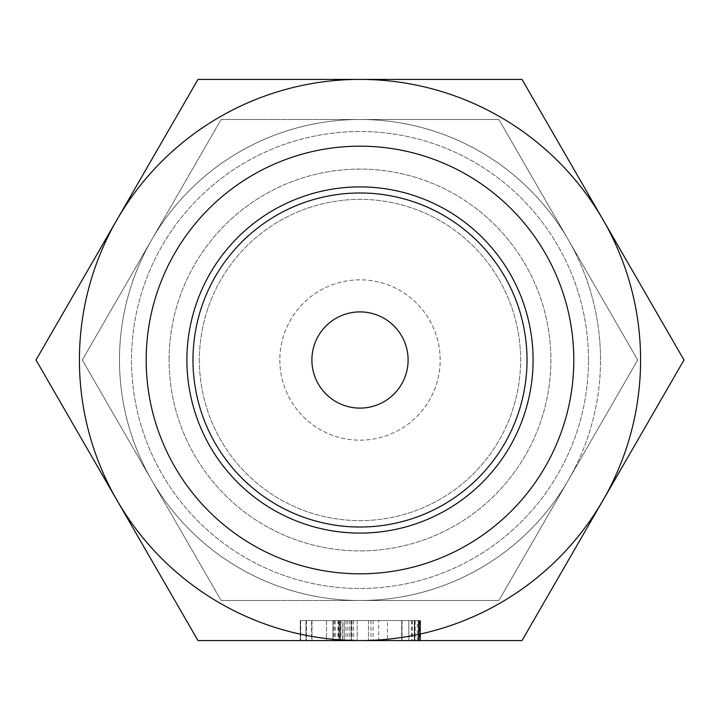 <?xml version="1.0" encoding="UTF-8"?>
<svg xmlns="http://www.w3.org/2000/svg" width="720" height="720" viewBox="0 0 720 720"><rect width="100%" height="100%" fill="white"/><g stroke="black" fill="none" stroke-linecap="round" stroke-linejoin="round"><path stroke-width="0.54" stroke-dasharray="3.6 2.7" d="M311.58 640.593L300.276 640.593L311.58 640.593L311.58 620.55L305.973 620.55L305.973 640.593L305.973 620.55L300.276 620.55L300.276 640.593L420.534 640.593L378.693 640.593L420.534 640.593L378.693 640.593L378.693 620.55L387.468 620.55L387.468 640.593M387.468 620.55L300.276 620.55L420.534 620.55L334.17 620.55L339.876 620.55L339.876 640.593L334.17 640.593L414.756 640.593L339.876 640.593L339.876 620.55L414.756 620.55L414.756 640.593L300.681 640.593L420.534 640.593L368.478 640.593L420.534 640.593L414.756 640.593L414.756 620.55L418.365 620.55L418.365 640.593L418.365 620.55L420.534 620.55L420.534 640.593L420.534 620.55L417.33 620.55L417.33 640.593M345.978 620.55L414.297 620.55L332.964 620.55L332.964 640.593L420.129 640.593L332.964 640.593L332.964 620.55L332.964 640.593L332.964 620.55L351.378 620.55L351.378 640.593L351.378 620.55L401.715 620.55L401.715 640.593L401.715 620.55L420.129 620.55L420.129 640.593L420.129 620.55L332.964 620.55L345.978 620.55L345.978 640.593M198 640.593L522 640.593L684 360L522 79.407L198 79.407L36 360L198 640.593M340.587 640.593L340.587 620.55L340.587 640.593L339.165 640.593L339.165 620.55M306.081 640.593L300.276 640.593L300.276 620.55L306.081 620.55L306.081 640.593L306.081 620.55L408.825 620.55L401.967 620.55L408.825 620.55L408.825 640.593L401.967 640.593L408.825 640.593L408.825 620.55L408.825 640.593L408.825 620.55L414.477 620.55L414.477 640.593L414.477 620.55L420.129 620.55L420.129 640.593L420.129 620.55L414.351 620.55L414.351 640.593M360 79.407A280.593 280.593 0 0 1 603 500.292A280.593 280.593 0 0 1 79.407 360A280.593 280.593 0 0 1 360 79.407M199.386 360A160.614 160.614 0 0 0 360 520.614A160.614 160.614 0 0 0 520.614 360A160.614 160.614 0 0 0 360 199.386A160.614 160.614 0 0 0 199.386 360A160.614 160.614 0 0 1 360 199.386A160.614 160.614 0 0 1 520.614 360A160.614 160.614 0 0 1 360 520.614A160.614 160.614 0 0 1 199.386 360M169.101 360A190.899 190.899 0 0 1 360 169.101A190.899 190.899 0 0 1 550.899 360A190.899 190.899 0 0 1 360 550.899A190.899 190.899 0 0 1 169.101 360A190.899 190.899 0 0 0 360 550.899A190.899 190.899 0 0 0 550.899 360A190.899 190.899 0 0 0 360 169.101A190.899 190.899 0 0 0 169.101 360M311.895 360A48.105 48.105 0 0 1 360 311.895A48.105 48.105 0 0 1 408.105 360A48.105 48.105 0 0 1 360 408.105A48.105 48.105 0 0 1 311.895 360M279.828 360A80.172 80.172 0 0 0 360 440.172A80.172 80.172 0 0 0 440.172 360A80.172 80.172 0 0 0 360 279.828A80.172 80.172 0 0 0 279.828 360A80.172 80.172 0 0 0 360 440.172A80.172 80.172 0 0 0 440.172 360A80.172 80.172 0 0 0 360 279.828A80.172 80.172 0 0 0 279.828 360M588.483 360A228.483 228.483 0 0 0 360 131.517A228.483 228.483 0 0 0 131.517 360A228.483 228.483 0 0 0 360 588.483A228.483 228.483 0 0 0 588.483 360A228.483 228.483 0 0 1 360 588.483A228.483 228.483 0 0 1 131.517 360A228.483 228.483 0 0 1 360 131.517A228.483 228.483 0 0 1 588.483 360M151.713 239.742L82.287 360L151.713 239.742A240.507 240.507 0 0 0 119.493 360A240.507 240.507 0 0 1 151.713 239.742L221.139 119.493L360 119.493A240.507 240.507 0 0 0 151.713 239.742A240.507 240.507 0 0 1 360 119.493L221.139 119.493L151.713 239.742M151.713 480.258L82.287 360L151.713 480.258A240.507 240.507 0 0 1 119.493 360A240.507 240.507 0 0 0 151.713 480.258L221.139 600.507L360 600.507A240.507 240.507 0 0 1 151.713 480.258A240.507 240.507 0 0 0 360 600.507L221.139 600.507L151.713 480.258M600.507 360A240.507 240.507 0 0 0 360 119.493A240.507 240.507 0 0 0 119.493 360A240.507 240.507 0 0 0 360 600.507A240.507 240.507 0 0 0 568.287 239.742A240.507 240.507 0 0 1 568.287 480.258A240.507 240.507 0 0 0 600.507 360M360 119.493A240.507 240.507 0 0 1 568.287 239.742A240.507 240.507 0 0 0 360 119.493L498.861 119.493L637.713 360L498.861 119.493L360 119.493M360 600.507A240.507 240.507 0 0 0 568.287 480.258A240.507 240.507 0 0 1 360 600.507L498.861 600.507L568.287 480.258L498.861 600.507L360 600.507M637.713 360L568.287 480.258L637.713 360M370.917 620.55L370.917 640.593M412.38 620.55L412.38 640.593M414.909 620.55L414.909 640.593M418.689 620.55L420.129 620.55L418.887 620.55L418.914 640.593L418.887 620.55L414.324 620.55L414.297 640.593L414.324 620.55L418.689 620.55L418.689 640.593M417.33 620.55L378.693 620.55M419.094 620.55L414.729 620.55L414.702 640.593L414.729 620.55L419.094 620.55L419.094 640.593M419.292 620.55L419.292 640.593M414.351 620.55L306.054 620.55L306.054 640.593L306.054 620.55L300.276 620.55L300.276 640.593M373.041 620.55L373.041 640.593M335.232 620.55L335.232 640.593M333.189 620.55L333.189 640.593M351.126 620.55L401.967 620.55L351.126 620.55L351.126 640.593L401.967 640.593L344.259 640.593L351.126 640.593L351.126 620.55M401.967 620.55L401.967 640.593L401.967 620.55M342.621 620.55L420.129 620.55L338.76 620.55L420.129 620.55L344.259 620.55L344.259 640.593L344.259 620.55L344.259 640.593L344.259 620.55L344.259 640.593L344.259 620.55L342.621 620.55L342.621 640.593M347.769 620.55L347.769 640.593M352.08 620.55L352.08 640.593M353.619 620.55L353.619 640.593M349.686 620.55L349.686 640.593M420.129 620.55L420.129 640.593M338.76 620.55L338.76 640.593M414.324 620.55L414.324 640.593M401.715 620.55L401.715 640.593M332.964 620.55L332.964 640.593L332.964 620.55M338.787 620.55L338.787 640.593L338.787 620.55M402.021 620.55L402.021 640.593M408.825 620.55L408.825 640.593L408.825 620.55M337.959 620.55L337.959 640.593M340.929 620.55L340.929 640.593M415.134 620.55L415.134 640.593M411.525 620.55L411.525 640.593M338.616 620.55L338.616 640.593M334.17 620.55L334.17 640.593M419.877 620.55L368.478 620.55L420.534 620.55L420.534 640.593L420.534 620.55L419.877 620.55L419.877 640.593M414.756 620.55L300.681 620.55L420.534 620.55L419.265 620.55L419.265 640.593L419.265 620.55L414.756 620.55L414.756 640.593M300.276 620.55L311.58 620.55M368.478 620.55L368.478 640.593L368.478 620.55M411.606 620.55L411.606 640.593M414.675 620.55L414.675 640.593M418.869 620.55L418.869 640.593M414.576 620.55L414.576 640.593M419.04 620.55L419.04 640.593M420.534 620.55L420.534 640.593M306.459 620.55L306.459 640.593M300.681 620.55L300.681 640.593L300.681 620.55M326.529 620.55L326.529 640.593L311.976 640.593L357.174 640.593L326.529 640.593L326.529 620.55L311.976 620.55L357.174 620.55L342.702 620.55L342.702 640.593L342.702 620.55L326.529 620.55M311.976 620.55L311.976 640.593L311.976 620.55M357.174 620.55L357.174 640.593L357.174 620.55"/><path stroke-width="1.08" d="M360 640.593L198 640.593L117 500.292A280.593 280.593 0 0 0 640.593 360A280.593 280.593 0 0 0 360 79.407L522 79.407L684 360L522 640.593L360 640.593M378.693 640.593L340.587 640.593M339.165 640.593L306.081 640.593M117 500.292L36 360L117 219.708A280.593 280.593 0 0 0 117 500.292M117 219.708L198 79.407L360 79.407A280.593 280.593 0 0 0 117 219.708M146.187 360A213.813 213.813 0 0 0 360 573.813A213.813 213.813 0 0 0 573.813 360A213.813 213.813 0 0 0 360 146.187A213.813 213.813 0 0 0 146.187 360M533.088 360A173.088 173.088 0 0 0 360 186.912A173.088 173.088 0 0 0 186.912 360A173.088 173.088 0 0 0 360 533.088A173.088 173.088 0 0 0 533.088 360M527.022 360A167.022 167.022 0 0 0 360 192.978A167.022 167.022 0 0 0 192.978 360A167.022 167.022 0 0 0 360 527.022A167.022 167.022 0 0 0 527.022 360M408.105 360A48.105 48.105 0 0 0 360 311.895A48.105 48.105 0 0 0 311.895 360A48.105 48.105 0 0 0 360 408.105A48.105 48.105 0 0 0 408.105 360"/></g></svg>
